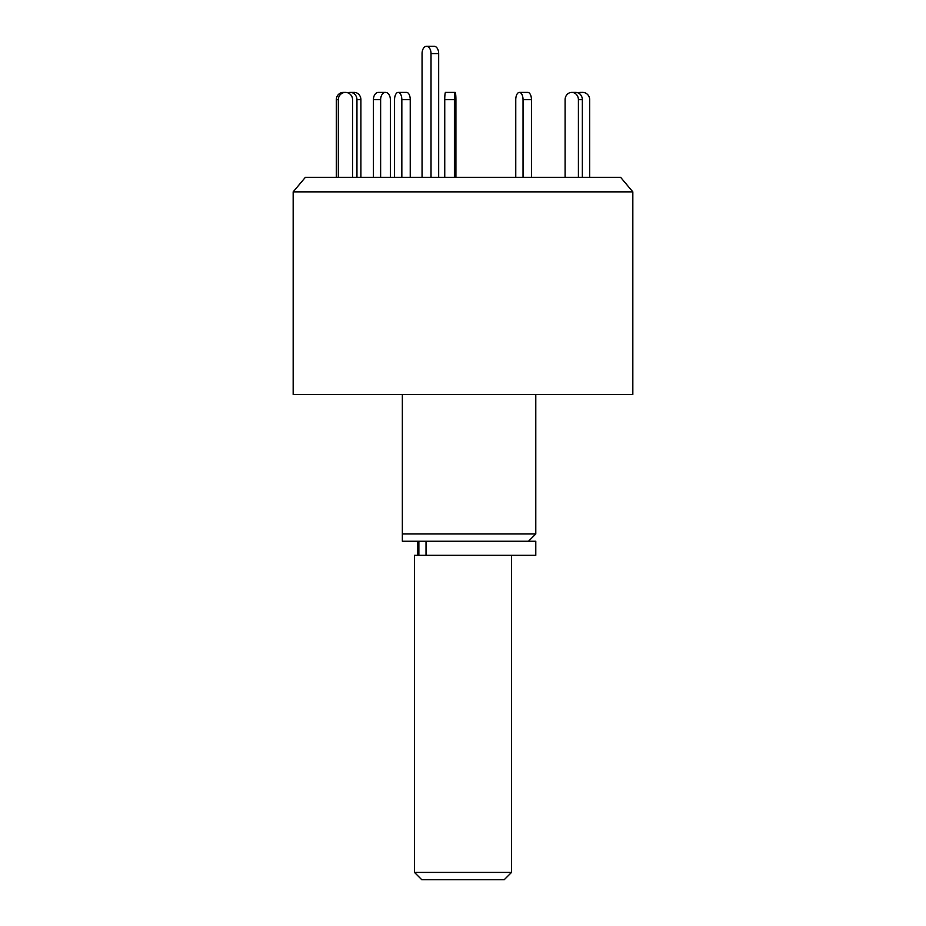 <?xml version="1.0" encoding="UTF-8"?>
<svg xmlns="http://www.w3.org/2000/svg" width="926" height="926" viewBox="0 0 926 926"><rect width="100%" height="100%" fill="white"/><g stroke="black" fill="none" stroke-linecap="round" stroke-linejoin="round"><path stroke-width="1.39" d="M293.172 191.867L632.828 191.867L620.617 177.317L305.383 177.317L293.172 191.867L293.172 394.464L632.828 394.464L632.828 191.867M402.347 394.464L402.347 533.966L535.784 533.966L535.784 394.464M402.347 541.247L402.347 533.966L402.347 541.247L535.784 541.247L535.784 555.322L414.478 555.322L414.478 872.419L511.522 872.419L511.522 555.322M422.059 177.317L422.059 53.581A7.281 4.48 90 0 1 426.539 46.3A7.281 4.48 90 0 1 431.018 53.581L431.018 177.317M426.539 46.3L434.19 46.3A7.281 4.48 90 0 1 438.669 53.581L438.669 177.317M394.557 177.317L394.557 99.672A7.281 3.635 90 0 1 398.192 92.403L406.595 92.403A7.281 3.635 90 0 1 410.241 99.672L410.241 177.317M398.192 92.403A7.281 3.635 90 0 1 401.838 99.672L401.838 177.317M347.956 92.866A7.281 6.644 90 0 1 350.294 92.403L354.241 92.403A7.281 6.644 90 0 1 360.897 99.672L360.897 177.317M350.294 92.403A7.281 6.644 90 0 1 356.95 99.672L356.95 177.317M336.312 177.317L336.312 99.672A7.281 7.119 -90 0 1 343.43 92.403L345.444 92.403A7.281 7.119 -90 0 1 352.563 99.672L352.563 177.317M338.326 177.317L338.326 99.672A7.281 7.119 -90 0 1 345.444 92.403M373.421 177.317L373.421 99.672A7.281 4.873 -90 0 1 378.294 92.403L385.505 92.403A7.281 4.873 -90 0 1 390.367 99.672L390.367 177.317M380.632 177.317L380.632 99.672A7.281 4.873 -90 0 1 385.505 92.403M444.746 177.317L444.746 99.672A7.281 0.764 -90 0 1 445.51 92.403L455.152 92.403A7.281 0.764 -90 0 1 455.916 99.672L455.916 177.317M454.4 177.317L454.4 99.672A7.281 0.764 -90 0 1 455.152 92.403M523.04 177.317L523.04 99.672A7.281 3.635 -90 0 0 519.405 92.403A7.281 3.635 -90 0 0 515.759 99.672L515.759 177.317M531.443 177.317L531.443 99.672A7.281 3.635 -90 0 0 527.808 92.403L519.405 92.403M578.403 177.317L578.403 99.672A7.281 6.644 -90 0 0 571.759 92.403A7.281 6.644 -90 0 0 565.103 99.672L565.103 177.317M582.35 177.317L582.35 99.672A7.281 6.644 -90 0 0 575.706 92.403L571.759 92.403M589.688 177.317L589.688 99.672A7.281 7.119 90 0 0 579.016 93.364M582.57 92.403L580.556 92.403A7.281 7.119 90 0 0 578.044 92.866M511.522 872.419L504.242 879.7L421.758 879.7L414.478 872.419M426.029 541.247L426.029 555.322M438.669 53.581L431.018 53.581M410.241 99.672L401.838 99.672M360.897 99.672L356.95 99.672M338.326 99.672L336.312 99.672M380.632 99.672L373.421 99.672M454.4 99.672L444.746 99.672M531.443 99.672L523.04 99.672M582.35 99.672L578.403 99.672M528.503 541.247L535.784 533.966M417.429 541.247L417.429 555.322M418.865 541.247L418.865 555.322"/></g></svg>
